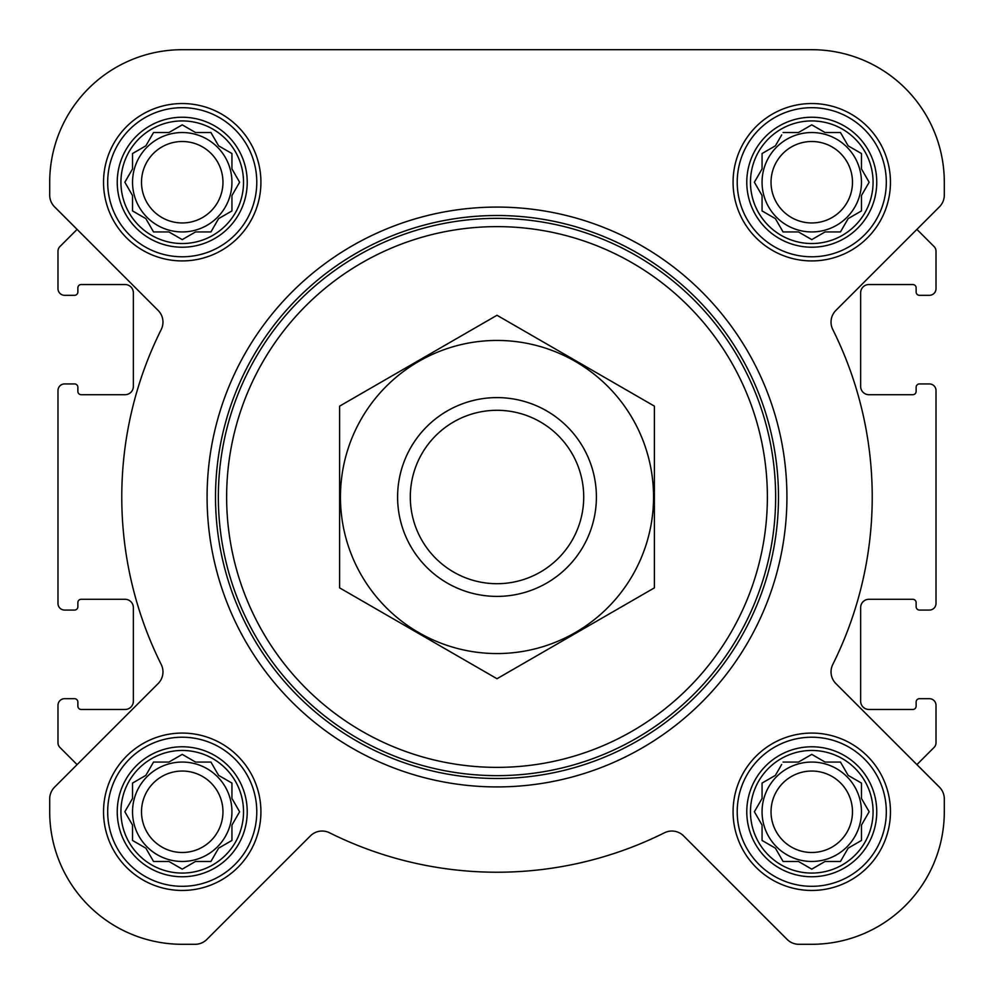 <?xml version="1.0" encoding="UTF-8"?>
<svg xmlns="http://www.w3.org/2000/svg" width="994" height="994" viewBox="0 0 994 994"><rect width="100%" height="100%" fill="white"/><g stroke="black" fill="none" stroke-linecap="round" stroke-linejoin="round"><path stroke-width="1.49" d="M783.073 762.063L798.455 762.063L811.763 754.384L825.082 762.063L840.464 762.063L848.155 775.382L861.463 783.073L861.463 798.455L869.154 811.763L861.463 825.082L861.463 840.464L848.155 848.155L840.464 861.463L825.082 861.463L811.763 869.154L798.455 861.463L783.073 861.463L775.382 848.155L762.063 840.464L762.063 825.082L754.384 811.763L762.063 798.455L762.063 783.073L775.382 775.382L781.706 764.423M750.47 811.763A61.293 61.293 0 0 1 842.415 758.683A61.293 61.293 0 0 1 842.415 864.855A61.293 61.293 0 0 1 750.47 811.763M153.536 762.063L168.918 762.063L182.237 754.384L195.545 762.063L210.927 762.063L218.618 775.382L231.937 783.073L231.937 798.455L239.616 811.763L231.937 825.082L231.937 840.464L218.618 848.155L210.927 861.463L195.545 861.463L182.237 869.154L168.918 861.463L153.536 861.463L145.845 848.155L132.537 840.464L132.537 825.082L124.846 811.763L132.537 798.455L132.537 783.073L145.845 775.382L153.536 762.063M120.933 811.763A61.293 61.293 0 0 1 212.878 758.683A61.293 61.293 0 0 1 212.878 864.855A61.293 61.293 0 0 1 120.933 811.763M153.536 132.537L168.918 132.537L182.237 124.846L195.545 132.537L210.927 132.537L218.618 145.845L231.937 153.536L231.937 168.918L239.616 182.237L231.937 195.545L231.937 210.927L218.618 218.618L210.927 231.937L195.545 231.937L182.237 239.616L168.918 231.937L153.536 231.937L145.845 218.618L132.537 210.927L132.537 195.545L124.846 182.237L132.537 168.918L132.537 153.536L145.845 145.845L153.536 132.537M120.933 182.237A61.293 61.293 0 0 1 212.878 129.145A61.293 61.293 0 0 1 212.878 235.317A61.293 61.293 0 0 1 120.933 182.237M783.073 132.537L798.455 132.537L811.763 124.846L825.082 132.537L840.464 132.537L848.155 145.845L861.463 153.536L861.463 168.918L869.154 182.237L861.463 195.545L861.463 210.927L848.155 218.618L840.464 231.937L825.082 231.937L811.763 239.616L798.455 231.937L783.073 231.937L775.382 218.618L762.063 210.927L762.063 195.545L754.384 182.237L762.063 168.918L762.063 153.536L775.382 145.845L781.706 134.886M750.47 182.237A61.293 61.293 0 0 1 842.415 129.145A61.293 61.293 0 0 1 842.415 235.317A61.293 61.293 0 0 1 750.47 182.237M54.558 206.839L77.097 229.39L59.926 246.562A6.623 6.623 0 0 0 57.987 251.246L57.987 288.67A6.623 6.623 0 0 0 64.61 295.305L74.55 295.305A3.317 3.317 0 0 0 77.867 291.988L77.867 287.85A3.317 3.317 0 0 1 81.173 284.532L125.082 284.532A8.287 8.287 0 0 1 133.358 292.82L133.358 386.417A8.287 8.287 0 0 1 125.082 394.705L81.173 394.705A3.317 3.317 0 0 1 77.867 391.387L77.867 387.25A3.317 3.317 0 0 0 74.55 383.933L64.61 383.933A6.623 6.623 0 0 0 57.987 390.555L57.987 603.445A6.623 6.623 0 0 0 64.61 610.067L74.55 610.067A3.317 3.317 0 0 0 77.867 606.75L77.867 602.612A3.317 3.317 0 0 1 81.173 599.295L125.082 599.295A8.287 8.287 0 0 1 133.358 607.582L133.358 701.18A8.287 8.287 0 0 1 125.082 709.467L81.173 709.467A3.317 3.317 0 0 1 77.867 706.15L77.867 702.012A3.317 3.317 0 0 0 74.55 698.695L64.61 698.695A6.623 6.623 0 0 0 57.987 705.33L57.987 742.754A6.623 6.623 0 0 0 59.926 747.438L77.097 764.61L54.558 787.161A16.563 16.563 0 0 0 49.7 798.878L49.7 811.763A132.537 132.537 0 0 0 182.237 944.3L195.122 944.3A16.563 16.563 0 0 0 206.839 939.442L310.401 835.892A16.563 16.563 0 0 1 329.511 832.773A375.235 375.235 0 0 0 664.489 832.773A16.563 16.563 0 0 1 683.599 835.892L787.161 939.442A16.563 16.563 0 0 0 798.878 944.3L811.763 944.3A132.537 132.537 0 0 0 944.3 811.763L944.3 798.878A16.563 16.563 0 0 0 939.442 787.161L835.892 683.599A16.563 16.563 0 0 1 832.773 664.489A375.235 375.235 0 0 0 832.773 329.511A16.563 16.563 0 0 1 835.892 310.401L939.442 206.839A16.563 16.563 0 0 0 944.3 195.122L944.3 182.237A132.537 132.537 0 0 0 811.763 49.7L182.237 49.7A132.537 132.537 0 0 0 49.7 182.237L49.7 195.122A16.563 16.563 0 0 0 54.558 206.839L158.108 310.401A16.563 16.563 0 0 1 161.227 329.511A375.235 375.235 0 0 0 161.227 664.489A16.563 16.563 0 0 1 158.108 683.599L54.558 787.161M939.442 787.161L916.903 764.61L934.074 747.438A6.623 6.623 0 0 0 936.013 742.754L936.013 705.33A6.623 6.623 0 0 0 929.39 698.695L919.45 698.695A3.317 3.317 0 0 0 916.133 702.012L916.133 706.15A3.317 3.317 0 0 1 912.827 709.467L868.918 709.467A8.287 8.287 0 0 1 860.642 701.18L860.642 607.582A8.287 8.287 0 0 1 868.918 599.295L912.827 599.295A3.317 3.317 0 0 1 916.133 602.612L916.133 606.75A3.317 3.317 0 0 0 919.45 610.067L929.39 610.067A6.623 6.623 0 0 0 936.013 603.445L936.013 390.555A6.623 6.623 0 0 0 929.39 383.933L919.45 383.933A3.317 3.317 0 0 0 916.133 387.25L916.133 391.387A3.317 3.317 0 0 1 912.827 394.705L868.918 394.705A8.287 8.287 0 0 1 860.642 386.417L860.642 292.82A8.287 8.287 0 0 1 868.918 284.532L912.827 284.532A3.317 3.317 0 0 1 916.133 287.85L916.133 291.988A3.317 3.317 0 0 0 919.45 295.305L929.39 295.305A6.623 6.623 0 0 0 936.013 288.67L936.013 251.246A6.623 6.623 0 0 0 934.074 246.562L916.903 229.39L939.442 206.839M103.538 182.237A78.688 78.688 0 0 1 221.575 114.086A78.688 78.688 0 0 1 221.575 250.376A78.688 78.688 0 0 1 103.538 182.237M103.538 811.763A78.688 78.688 0 0 1 221.575 743.624A78.688 78.688 0 0 1 221.575 879.914A78.688 78.688 0 0 1 103.538 811.763M733.075 811.763A78.688 78.688 0 0 1 851.112 743.624A78.688 78.688 0 0 1 851.112 879.914A78.688 78.688 0 0 1 733.075 811.763M733.075 182.237A78.688 78.688 0 0 1 851.112 114.086A78.688 78.688 0 0 1 851.112 250.376A78.688 78.688 0 0 1 733.075 182.237M49.7 798.878L49.7 811.763M182.237 944.3L195.122 944.3M329.511 832.773A16.563 16.563 0 0 0 310.401 835.892M787.161 939.442L683.599 835.892A16.563 16.563 0 0 0 664.489 832.773M798.878 944.3L811.763 944.3M944.3 811.763L944.3 798.878M49.7 182.237L49.7 195.122M944.3 195.122L944.3 182.237M811.763 49.7L672.255 49.7M454.283 49.7L437.36 49.7M291.577 49.7L182.237 49.7M226.632 497A270.368 270.368 0 0 1 632.184 262.851A270.368 270.368 0 0 1 632.184 731.149A270.368 270.368 0 0 1 226.632 497M218.345 497A278.655 278.655 0 0 1 636.322 255.682A278.655 278.655 0 0 1 636.322 738.318A278.655 278.655 0 0 1 218.345 497M215.512 497A281.488 281.488 0 0 1 637.738 253.221A281.488 281.488 0 0 1 637.738 740.779A281.488 281.488 0 0 1 215.512 497M207.087 497A289.913 289.913 0 0 1 641.962 245.928A289.913 289.913 0 0 1 641.962 748.072A289.913 289.913 0 0 1 207.087 497M746.78 182.237A64.983 64.983 0 0 1 844.254 125.952A64.983 64.983 0 0 1 844.254 238.51A64.983 64.983 0 0 1 746.78 182.237M737.213 182.237A74.55 74.55 0 0 1 849.038 117.677A74.55 74.55 0 0 1 849.038 246.798A74.55 74.55 0 0 1 737.213 182.237M117.242 182.237A64.983 64.983 0 0 1 214.729 125.952A64.983 64.983 0 0 1 214.729 238.51A64.983 64.983 0 0 1 117.242 182.237M107.687 182.237A74.55 74.55 0 0 1 219.512 117.677A74.55 74.55 0 0 1 219.512 246.798A74.55 74.55 0 0 1 107.687 182.237M117.242 811.763A64.983 64.983 0 0 1 214.729 755.49A64.983 64.983 0 0 1 214.729 868.048A64.983 64.983 0 0 1 117.242 811.763M107.687 811.763A74.55 74.55 0 0 1 219.512 747.202A74.55 74.55 0 0 1 219.512 876.323A74.55 74.55 0 0 1 107.687 811.763M746.78 811.763A64.983 64.983 0 0 1 844.254 755.49A64.983 64.983 0 0 1 844.254 868.048A64.983 64.983 0 0 1 746.78 811.763M737.213 811.763A74.55 74.55 0 0 1 849.038 747.202A74.55 74.55 0 0 1 849.038 876.323A74.55 74.55 0 0 1 737.213 811.763M755.738 179.877L754.384 182.237L755.738 184.586M762.063 210.927L764.423 212.294M783.073 231.937L798.455 231.937M809.414 238.262L811.763 239.616L814.123 238.262M861.463 210.927L861.463 195.545L862.146 194.377M869.154 182.237L867.799 179.877M840.464 132.537L825.082 132.537M814.123 126.201L811.763 124.846L809.414 126.201M764.423 152.181L762.063 153.536L762.063 168.918M861.463 182.237A49.7 49.7 0 0 0 811.763 132.537A49.7 49.7 0 0 0 762.063 182.237A49.7 49.7 0 0 0 811.763 231.937A49.7 49.7 0 0 0 861.463 182.237M771.033 182.237A40.729 40.729 0 0 1 832.127 146.963A40.729 40.729 0 0 1 832.127 217.5A40.729 40.729 0 0 1 771.033 182.237M126.201 179.877L124.846 182.237L126.201 184.586M132.537 210.927L134.886 212.294M153.536 231.937L168.918 231.937M179.877 238.262L182.237 239.616L184.586 238.262M231.937 210.927L231.937 195.545M238.262 184.586L239.616 182.237L238.262 179.877M210.927 132.537L195.545 132.537M184.586 126.201L182.237 124.846L179.877 126.201M134.886 152.181L132.537 153.536L132.537 168.918M231.937 182.237A49.7 49.7 0 0 0 182.237 132.537A49.7 49.7 0 0 0 132.537 182.237A49.7 49.7 0 0 0 182.237 231.937A49.7 49.7 0 0 0 231.937 182.237M126.201 809.414L124.846 811.763L126.201 814.123M153.536 861.463L168.918 861.463M179.877 867.799L182.237 869.154L184.586 867.799M231.937 840.464L231.937 825.082M238.262 814.123L239.616 811.763L238.262 809.414M210.927 762.063L195.545 762.063M184.586 755.738L182.237 754.384L179.877 755.738M134.886 781.706L132.537 783.073L132.537 798.455M231.937 811.763A49.7 49.7 0 0 0 182.237 762.063A49.7 49.7 0 0 0 132.537 811.763A49.7 49.7 0 0 0 182.237 861.463A49.7 49.7 0 0 0 231.937 811.763M755.738 809.414L754.384 811.763L755.738 814.123M783.073 861.463L798.455 861.463M809.414 867.799L811.763 869.154L814.123 867.799M861.463 840.464L861.463 825.082M867.799 814.123L869.154 811.763L867.799 809.414M840.464 762.063L825.082 762.063M814.123 755.738L811.763 754.384L809.414 755.738M764.423 781.706L762.063 783.073L762.063 798.455M861.463 811.763A49.7 49.7 0 0 0 811.763 762.063A49.7 49.7 0 0 0 762.063 811.763A49.7 49.7 0 0 0 811.763 861.463A49.7 49.7 0 0 0 861.463 811.763M141.508 182.237A40.729 40.729 0 0 1 202.602 146.963A40.729 40.729 0 0 1 202.602 217.5A40.729 40.729 0 0 1 141.508 182.237M141.508 811.763A40.729 40.729 0 0 1 202.602 776.5A40.729 40.729 0 0 1 202.602 847.037A40.729 40.729 0 0 1 141.508 811.763M771.033 811.763A40.729 40.729 0 0 1 832.127 776.5A40.729 40.729 0 0 1 832.127 847.037A40.729 40.729 0 0 1 771.033 811.763M410.311 497A86.689 86.689 0 0 1 540.351 421.916A86.689 86.689 0 0 1 540.351 572.084A86.689 86.689 0 0 1 410.311 497M397.6 497A99.4 99.4 0 0 1 546.7 410.92A99.4 99.4 0 0 1 546.7 583.08A99.4 99.4 0 0 1 397.6 497M497 340.445A156.555 156.555 0 0 1 632.582 575.277A156.555 156.555 0 0 1 361.418 575.277A156.555 156.555 0 0 1 497 340.445M654.387 587.864L654.387 406.136L497 315.272L339.613 406.136L339.613 587.864L497 678.728L654.387 587.864"/></g></svg>
